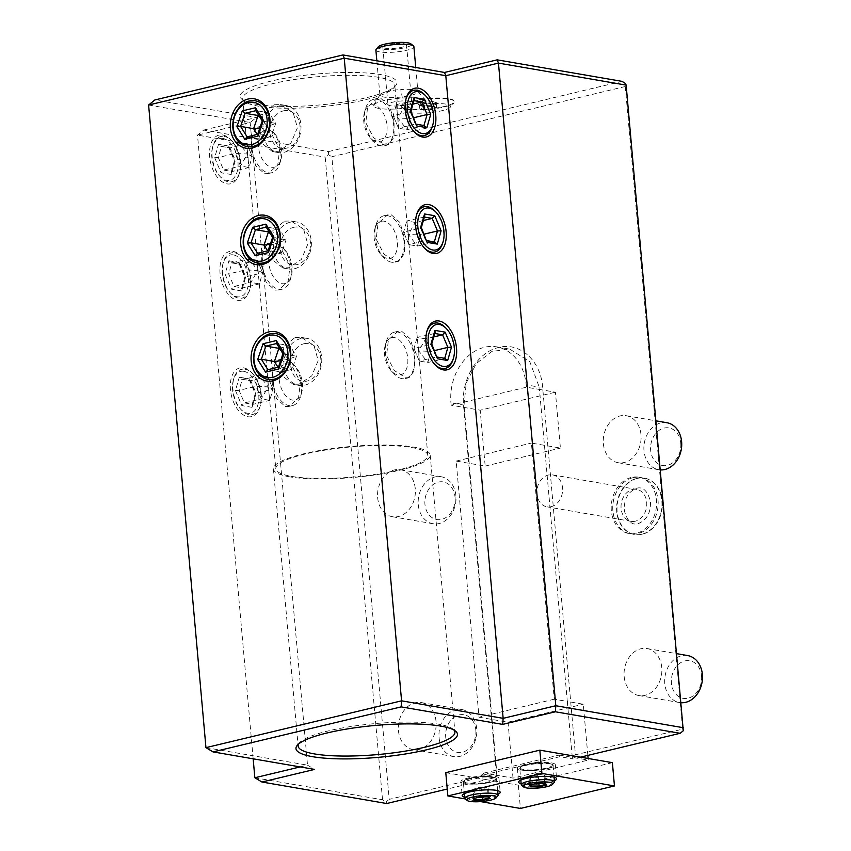 <?xml version="1.0" encoding="UTF-8"?>
<svg xmlns="http://www.w3.org/2000/svg" width="851" height="851" viewBox="0 0 851 851"><rect width="100%" height="100%" fill="white"/><g stroke="black" fill="none" stroke-linecap="round" stroke-linejoin="round"><path stroke-width="0.64" stroke-dasharray="4.25 3.19" d="M637.208 478.422A28.615 22.509 99.8 0 1 644.558 478.166A28.615 22.509 99.8 0 1 662.269 500.962A28.615 22.509 99.8 0 1 642.197 534.3A28.615 22.509 99.8 0 1 634.835 534.566A28.615 22.509 99.8 0 1 617.018 507.164A28.615 22.509 99.8 0 1 637.208 478.422M625.283 86.515L682.64 729.137L575.425 754.805L542.587 386.918C540.757 360.154 519.089 341.283 497.803 347.708C477.039 352.665 460.795 380.131 463.582 405.821L496.42 773.708L389.205 799.366L331.847 156.733L625.283 86.515L625.506 83.483M415.267 488.729A23.849 18.754 -80.2 0 0 400.513 469.731A23.849 18.754 -80.2 0 0 377.653 497.729A23.849 18.754 -80.2 0 0 392.407 516.727A23.849 18.754 -80.2 0 0 415.267 488.729M640.994 434.712A23.849 18.754 -80.2 0 0 626.23 415.714A23.849 18.754 -80.2 0 0 603.37 443.711A23.849 18.754 -80.2 0 0 618.124 462.71A23.849 18.754 -80.2 0 0 640.994 434.712M436.052 721.563A23.849 18.754 -80.2 0 0 421.288 702.564A23.849 18.754 -80.2 0 0 398.428 730.573A23.849 18.754 -80.2 0 0 413.192 749.571A23.849 18.754 -80.2 0 0 436.052 721.563M661.77 667.546A23.849 18.754 -80.2 0 0 647.015 648.547A23.849 18.754 -80.2 0 0 624.155 676.556A23.849 18.754 -80.2 0 0 638.91 695.554A23.849 18.754 -80.2 0 0 661.77 667.546M641.601 534.279A28.615 22.509 99.8 0 1 634.442 534.492A28.615 22.509 99.8 0 1 616.624 507.09A28.615 22.509 99.8 0 1 636.814 478.358A28.615 22.509 99.8 0 1 637.005 478.305A28.615 22.509 99.8 0 1 644.164 478.092A28.615 22.509 99.8 0 1 660.653 494.452A28.615 22.509 99.8 0 1 655.451 524.599A28.615 22.509 99.8 0 1 641.792 534.237A28.615 22.509 99.8 0 1 641.601 534.279M633.155 477.645A28.615 22.509 99.8 0 1 640.314 477.432A28.615 22.509 99.8 0 1 658.131 504.834A28.615 22.509 99.8 0 1 637.942 533.566A28.615 22.509 99.8 0 1 637.75 533.62A28.615 22.509 99.8 0 1 630.591 533.832A28.615 22.509 99.8 0 1 614.103 517.472A28.615 22.509 99.8 0 1 619.305 487.325A28.615 22.509 99.8 0 1 632.963 477.688A28.615 22.509 99.8 0 1 633.155 477.645M638.761 477.166A28.615 22.509 -80.2 0 1 656.578 504.558A28.615 22.509 -80.2 0 1 636.388 533.3A28.615 22.509 99.8 0 1 629.038 533.566A28.615 22.509 99.8 0 1 611.22 506.164A28.615 22.509 99.8 0 1 631.399 477.422A28.615 22.509 -80.2 0 1 638.761 477.166L640.314 477.432M635.314 521.195A16.212 12.754 99.8 0 1 631.144 521.344A16.212 12.754 99.8 0 1 621.049 505.813A16.212 12.754 99.8 0 1 632.484 489.527A16.212 12.754 -80.2 0 1 636.654 489.378A16.212 12.754 -80.2 0 1 646.749 504.909A16.212 12.754 -80.2 0 1 635.314 521.195M551.15 506.685A16.212 12.754 -80.2 0 0 562.596 490.399A16.212 12.754 -80.2 0 0 552.49 474.879A16.212 12.754 -80.2 0 0 548.331 475.028A16.212 12.754 99.8 0 0 536.885 491.314A16.212 12.754 99.8 0 0 546.991 506.834A16.212 12.754 99.8 0 0 551.15 506.685M683.279 730.775L682.64 729.137M580.456 757.156L572.936 758.954L572.298 757.326L575.425 754.805M480.879 775.612L483.996 773.08L497.058 775.335L493.931 777.867L480.879 775.612L559.873 756.709L572.936 758.954M612.38 762.656L518.333 785.165L520.408 808.45M493.931 777.867L486.41 779.665L518.333 785.165M483.996 773.08L559.235 755.082L559.873 756.709M559.235 755.082L588.254 760.081L588.115 758.475M496.42 773.708L497.058 775.335L513.015 778.091L588.254 760.081M587.839 755.39L583.265 704.202L567.309 701.447L544.449 445.328L560.415 448.073L555.426 392.194L539.46 389.45L539.257 387.12L529.779 361.654L509.738 349.123L491.963 351.399L476.326 363.537L466.274 382.865L464.018 405.119L497.058 775.335M572.298 757.326L567.309 701.447L554.246 699.192L531.396 443.073L544.449 445.328L539.46 389.45L526.407 387.194L451.168 405.204L480.187 410.203L555.426 392.194M451.168 405.204L450.956 402.874A47.688 37.518 99.8 0 1 496.676 346.868A47.688 37.518 99.8 0 1 526.195 384.865L526.407 387.194M554.246 699.192L479.007 717.202L456.157 461.082L485.176 466.082L480.187 410.203M485.176 466.082L560.415 448.073M456.157 461.082L531.396 443.073M479.007 717.202L508.026 722.201L583.265 704.202M513.015 778.091L508.026 722.201M445.786 772.665L486.41 779.665L447.243 789.037M386.716 803.525L386.077 801.897L389.205 799.366M254.853 777.761L382.535 799.77L386.077 801.897M382.535 799.77L325.188 157.137L328.305 154.605L331.847 156.733M253.162 758.815L197.506 135.128L203.751 130.065L328.529 151.574L328.305 154.605M328.529 151.574L621.964 81.356M480.698 801.61L465.327 798.961M497.973 794.281A19.073 3.766 -5.1 0 1 492.782 795.94A19.073 3.766 -5.1 0 1 464.72 797.249M554.395 780.771A19.073 3.766 -5.1 0 1 549.214 782.441A19.073 3.766 -5.1 0 1 521.142 783.739M491.538 781.973A19.073 3.766 -5.1 0 1 471.699 784.09A19.073 3.766 -5.1 0 1 460.934 781.665A19.073 3.766 -5.1 0 1 468.327 777.974A19.073 3.766 -5.1 0 1 488.166 775.857A19.073 3.766 -5.1 0 1 498.931 778.282A19.073 3.766 -5.1 0 1 491.538 781.973M492.612 776.942A16.073 3.181 174.9 0 0 470.156 778.293A16.073 3.181 174.9 0 0 467.252 783.005A16.073 3.181 174.9 0 0 489.708 781.665A16.073 3.181 174.9 0 0 492.612 776.942M497.771 795.951A16.69 3.298 -5.1 0 1 485.315 799.621A16.69 3.298 -5.1 0 1 468.263 799.887A16.69 3.298 174.9 0 1 465.199 798.855M473.092 798.632L474.071 798.419M480.4 796.908L473.752 797.983L472.975 789.313L474.092 790.887L481.889 790.856L482.421 796.898M480.581 787.079L481.889 790.856L488.548 789.26L487.432 787.696L488.208 796.355L488.868 796.855L480.421 796.387L479.645 787.718L472.975 789.313L480.549 787.026L474.092 790.887L474.752 798.259M490.091 798.568L488.208 796.355M480.677 787.026L487.432 787.696L479.645 787.718L480.549 787.026M480.687 787.047L488.548 789.26L489.229 797.94M547.97 768.474A19.073 3.766 -5.1 0 1 528.131 770.58A19.073 3.766 -5.1 0 1 517.365 768.166A19.073 3.766 -5.1 0 1 524.759 764.464A19.073 3.766 -5.1 0 1 544.597 762.358A19.073 3.766 -5.1 0 1 555.363 764.772A19.073 3.766 -5.1 0 1 547.97 768.474M549.044 763.432A16.073 3.181 174.9 0 0 526.578 764.783A16.073 3.181 174.9 0 0 523.684 769.506A16.073 3.181 174.9 0 0 546.14 768.155A16.073 3.181 174.9 0 0 549.044 763.432M554.203 782.441A16.69 3.298 -5.1 0 1 541.747 786.122A16.69 3.298 -5.1 0 1 524.695 786.388A16.69 3.298 174.9 0 1 521.631 785.345M529.524 785.133L530.492 784.92M536.821 783.399L530.173 784.473L529.407 775.814L530.524 777.378L538.311 777.346L538.853 783.399M537.013 773.57L538.311 777.346L544.98 775.75L543.863 774.187L544.629 782.846L545.3 783.356L536.843 782.877L536.077 774.219L529.407 775.814L536.97 773.527L530.524 777.378L531.184 784.75M546.523 785.069L544.629 782.846M537.098 773.527L543.863 774.187L536.077 774.219L536.97 773.527M537.119 773.548L544.98 775.75L545.661 784.441M205.953 747.646L307.519 765.155L250.173 122.523L197.506 135.128L325.188 157.137M203.751 130.065L256.417 117.459L154.85 99.961M256.47 104.311A78.696 15.552 174.9 0 0 336.868 103.056A78.696 15.552 174.9 0 0 395.598 85.728A78.696 15.552 174.9 0 0 380.62 74.601A78.696 15.552 174.9 0 0 285.245 78.186A78.696 15.552 174.9 0 0 242.056 99.429A78.696 15.552 174.9 0 0 256.47 104.311M450.2 107.3A22.434 4.436 174.9 0 1 428.627 112.779A22.434 4.436 174.9 0 1 406.427 111.204A22.434 4.436 174.9 0 1 409.735 107.449A26.381 5.212 -5.1 0 1 397.289 108.885A26.381 5.212 -5.1 0 1 373.578 105.354A26.381 5.212 -5.1 0 1 402.31 98.035A26.381 5.212 -5.1 0 1 425.947 100.684A26.381 5.212 -5.1 0 1 420.809 104.801A22.434 4.436 174.9 0 1 442.786 103.737A22.434 4.436 174.9 0 1 450.2 107.3L454.019 102.918A26.711 5.276 -5.1 0 1 428.33 109.449A26.711 5.276 -5.1 0 1 401.906 107.577A26.711 5.276 -5.1 0 1 401.268 106.566A26.711 5.276 -5.1 0 1 404.906 103.482L405.087 102.918A23.839 4.712 -5.1 0 0 420.234 99.301L420.809 104.801M300.148 766.921L307.519 765.155L314.604 769.41M148.606 105.013L250.173 122.523L256.417 117.459M222.707 134.979A25.041 14.648 -103.5 0 1 231.132 140.107A25.041 14.648 -103.5 0 1 239.205 173.838A25.041 14.648 -103.5 0 1 227.079 183.88A25.041 14.648 -103.5 0 1 209.654 156.807A25.041 14.648 -103.5 0 1 222.707 134.979M233.1 251.396A25.041 14.648 -103.5 0 1 241.514 256.523A25.041 14.648 -103.5 0 1 249.588 290.255A25.041 14.648 -103.5 0 1 237.461 300.297A25.041 14.648 -103.5 0 1 220.047 273.224A25.041 14.648 -103.5 0 1 233.1 251.396M243.492 367.823A25.041 14.648 -103.5 0 1 251.907 372.94A25.041 14.648 -103.5 0 1 259.981 406.672A25.041 14.648 -103.5 0 1 247.854 416.713A25.041 14.648 -103.5 0 1 230.44 389.641A25.041 14.648 -103.5 0 1 243.492 367.823M432.585 125.629A23.254 13.605 76.5 0 0 424.894 95.004M406.012 98.907A23.254 13.605 76.5 0 0 405.81 99.567A23.254 13.605 76.5 0 0 413.309 130.894A23.254 13.605 76.5 0 0 413.788 131.394M416.671 124.693L423.947 125.512M424.585 125.618L407.012 129.682L397.938 118.012L410.214 118.587L407.012 129.682L398.502 128.214L393.194 115.651L410.086 111.609L415.405 124.161L398.502 128.214L397.938 118.012L393.194 115.651L396.396 104.556L397.938 118.012L404.906 106.024L412.99 104.088M410.299 110.853L413.288 100.514L414.331 99.45M413.99 100.631L396.396 104.556L404.906 106.024L410.214 118.587L413.735 117.736M398.502 128.214L393.194 115.651M442.967 242.046A23.254 13.605 76.5 0 0 435.286 211.42M416.405 215.324A23.254 13.605 76.5 0 0 416.203 215.994A23.254 13.605 76.5 0 0 423.702 247.311A23.254 13.605 76.5 0 0 424.181 247.811M427.064 241.11L434.34 241.929M434.967 242.035L417.405 246.099L408.331 234.429L420.607 235.004L417.405 246.099L408.895 244.631L403.587 232.068L420.479 228.025L425.798 240.588L408.895 244.631L408.331 234.429L403.587 232.068L406.778 220.973L408.331 234.429L415.299 222.441L423.383 220.505M420.692 227.27L423.681 216.931L424.723 215.877M424.383 217.048L406.778 220.973L415.299 222.441L420.607 235.004L424.128 234.163M408.895 244.631L403.587 232.068M453.36 358.462A23.254 13.605 76.5 0 0 445.679 327.848M426.798 331.752A23.254 13.605 76.5 0 0 426.596 332.411A23.254 13.605 76.5 0 0 434.095 363.739A23.254 13.605 76.5 0 0 434.574 364.239M437.457 357.526L444.733 358.345M445.36 358.452L427.798 362.515L418.724 350.857L431 351.42L427.798 362.515L419.288 361.047L413.969 348.485L430.872 344.442L436.18 357.005L419.288 361.047L418.724 350.857L413.969 348.485L417.171 337.39L418.724 350.857L425.681 338.858L433.776 336.922M431.085 343.687L434.074 333.347L435.106 332.294M434.776 333.464L417.171 337.39L425.681 338.858L431 351.42L434.521 350.58M419.288 361.047L413.969 348.485M262.204 120.916L256.087 110.619L269.129 112.875L267.565 126.522L259.821 127.937M257.576 134.564L262.661 121.129L275.703 123.374L267.565 126.522L259.927 117.268M246.779 136.937L258.204 134.277L271.235 136.522L267.565 126.522L260.204 139.17L247.13 136.851M258.736 115.353L269.129 112.875L275.703 123.374L271.235 136.522L260.204 139.17L257.247 134.437M272.597 237.333L266.48 227.036L279.511 229.291L277.958 242.939L270.214 244.354M267.969 250.981L273.054 237.546L286.085 239.801L277.958 242.939L270.32 233.685M257.172 253.353L268.597 250.694L281.628 252.949L277.958 242.939L270.597 255.587L257.513 253.268M269.118 231.78L279.511 229.291L286.085 239.801L281.628 252.949L270.597 255.587L267.629 250.854M282.989 353.75L276.873 343.464L289.904 345.708L288.351 359.356L280.607 360.771M278.351 367.398L283.447 353.963L296.478 356.218L288.351 359.356L280.702 350.101M267.565 369.77L278.979 367.121L292.021 369.366L288.351 359.356L280.979 372.004L267.905 369.696M279.511 348.197L289.904 345.708L296.478 356.218L292.021 369.366L280.979 372.004L278.022 367.27M224.281 136.394A23.254 13.605 -103.5 0 1 232.089 141.149A23.254 13.605 -103.5 0 1 239.588 172.476A23.254 13.605 -103.5 0 1 228.323 181.795A23.254 13.605 -103.5 0 1 220.515 177.04A23.254 13.605 -103.5 0 1 213.016 145.712A23.254 13.605 -103.5 0 1 224.281 136.394M223.026 138.479A21.466 12.552 -103.5 0 1 237.95 161.679A21.466 12.552 -103.5 0 1 226.76 180.38A21.466 12.552 76.5 0 1 219.547 175.997A21.466 12.552 76.5 0 1 212.622 147.074A21.466 12.552 76.5 0 1 223.026 138.479M231.27 174.508L221.047 172.742L214.675 157.669L218.516 144.351L221.494 146.415L230.004 147.883L235.312 160.435L232.11 171.53L223.6 170.062L218.292 157.509L221.494 146.415L220.824 146.425L230.004 147.883L246.896 143.83L252.215 156.393L246.896 143.83L247.46 154.031L252.215 156.393L235.312 160.435L231.27 174.508L231.078 172.593L232.11 171.53L249.013 167.487L247.46 154.031L238.386 142.362L221.494 146.415M218.516 144.351L228.728 146.117L229.43 147.904M214.675 157.669L218.292 157.509L235.195 153.457L247.46 154.031L240.503 166.019L223.6 170.062L221.047 172.742M246.896 143.83L238.386 142.362L235.195 153.457L240.503 166.019L249.013 167.487L252.215 156.393M234.663 252.811A23.254 13.605 -103.5 0 1 242.482 257.566A23.254 13.605 -103.5 0 1 249.981 288.893A23.254 13.605 -103.5 0 1 238.716 298.212A23.254 13.605 -103.5 0 1 230.898 293.457A23.254 13.605 -103.5 0 1 223.409 262.129A23.254 13.605 -103.5 0 1 234.663 252.811M233.408 254.896A21.466 12.552 -103.5 0 1 248.343 278.096A21.466 12.552 -103.5 0 1 237.152 296.808A21.466 12.552 76.5 0 1 229.94 292.414A21.466 12.552 76.5 0 1 223.015 263.502A21.466 12.552 76.5 0 1 233.408 254.896M241.652 290.925L231.44 289.159L225.068 274.086L228.908 260.778L231.887 262.831L240.397 264.299L245.705 276.862L242.503 287.957L233.993 286.489L228.685 273.926L231.887 262.831L231.217 262.842L240.397 264.299L257.289 260.257L262.597 272.809L257.289 260.257L257.853 270.448L262.597 272.809L245.705 276.862L241.652 290.925L241.461 289.01L242.503 287.957L259.406 283.904L257.853 270.448L248.779 258.789L231.887 262.831M228.908 260.778L239.12 262.534L239.812 264.331M225.068 274.086L228.685 273.926L245.577 269.884L257.853 270.448L250.896 282.436L233.993 286.489L231.44 289.159M257.289 260.257L248.779 258.789L245.577 269.884L250.896 282.436L259.406 283.904L262.597 272.809M245.056 369.228A23.254 13.605 -103.5 0 1 252.875 373.983A23.254 13.605 -103.5 0 1 260.374 405.31A23.254 13.605 -103.5 0 1 249.109 414.628A23.254 13.605 -103.5 0 1 241.29 409.874A23.254 13.605 -103.5 0 1 233.791 378.546A23.254 13.605 -103.5 0 1 245.056 369.228M243.801 371.313A21.466 12.552 -103.5 0 1 258.725 394.513A21.466 12.552 -103.5 0 1 247.545 413.224A21.466 12.552 76.5 0 1 240.322 408.831A21.466 12.552 76.5 0 1 233.408 379.918A21.466 12.552 76.5 0 1 243.801 371.313M252.045 407.342L241.833 405.576L235.461 390.503L239.301 377.195L242.269 379.248L250.779 380.716L256.098 393.279L252.896 404.374L244.386 402.906L239.067 390.343L242.269 379.248L241.61 379.259L250.779 380.716L267.682 376.674L272.937 389.077L267.682 376.674L268.246 386.865L272.99 389.237L256.098 393.279L252.045 407.342L251.853 405.427L252.896 404.374L269.788 400.332L268.246 386.865L259.172 375.206L242.269 379.248M239.301 377.195L249.513 378.95L250.205 380.748M235.461 390.503L239.067 390.343L255.97 386.301L268.246 386.865L261.278 398.864L244.386 402.906L241.833 405.576M267.682 376.674L259.172 375.206L255.97 386.301L261.278 398.864L269.788 400.332L272.99 389.237M378.95 77.377A76.313 15.073 174.9 0 0 293.595 79.654A76.313 15.073 174.9 0 0 242.748 98.567A76.313 15.073 174.9 0 0 244.577 101.45A76.313 15.073 174.9 0 0 258.566 106.184A76.313 15.073 174.9 0 0 336.517 104.971A76.313 15.073 174.9 0 0 393.47 88.164A76.313 15.073 174.9 0 0 394.758 84.994A76.313 15.073 174.9 0 0 378.95 77.377M291.606 476.4A76.313 15.073 174.9 0 0 376.95 474.124A76.313 15.073 174.9 0 0 427.798 455.211A76.313 15.073 174.9 0 0 411.99 447.594A76.313 15.073 174.9 0 0 326.635 449.871A76.313 15.073 174.9 0 0 275.788 468.773A76.313 15.073 174.9 0 0 291.606 476.4M401.598 331.167L410.405 338.943L414.852 354.803L414.809 370.047L409.054 377.684L405.757 377.738L394.353 370.589L386.556 355.527L388.428 339.847L397.949 331.305L401.598 331.167M391.205 214.75L400.013 222.526L404.459 238.386L404.416 253.63L398.662 261.268L395.364 261.321L383.961 254.172L376.163 239.11L378.046 223.419L387.556 214.888L391.205 214.75M380.812 98.333L389.62 106.098L394.077 121.97L394.024 137.213L388.269 144.851L384.971 144.904L373.568 137.756L365.781 122.693L367.653 107.003L377.174 98.471L380.812 98.333M264.587 173.71L268.235 173.572L277.756 165.041L279.628 149.361L271.831 134.288L260.438 127.139L257.14 127.193L251.375 134.83L251.332 150.074L255.779 165.945L264.587 173.71M274.979 290.127L278.628 290L288.138 281.458L290.021 265.778L282.224 250.715L270.82 243.567L267.522 243.609L261.768 251.247L261.725 266.491L266.172 282.362L274.979 290.127M285.372 406.544L289.021 406.416L298.531 397.874L300.403 382.195L292.616 367.132L281.213 359.984L277.915 360.026L272.16 367.675L272.118 382.918L276.564 398.779L285.372 406.544M284.979 359.079A23.849 13.946 -103.5 0 1 292.989 363.962A23.849 13.946 -103.5 0 1 300.68 396.087A23.849 13.946 -103.5 0 1 292.606 405.555A23.849 13.946 -103.5 0 1 289.127 405.65A23.849 13.946 76.5 0 1 272.905 382.737A23.849 13.946 76.5 0 1 281.5 359.175A23.849 13.946 76.5 0 1 284.979 359.079M274.192 104.737L280.553 104.556L293.138 112.609L297.435 127.714L290.946 143.064L278.351 151.297L272.458 151.563L262.842 144.021L259.64 129.097L263.502 113.3L274.192 104.737M284.585 221.154L290.946 220.973L303.52 229.025L307.828 244.131L301.339 259.481L288.744 267.725L282.84 267.98L273.224 260.438L270.022 245.524L273.894 229.717L284.585 221.154M294.978 337.57L301.339 337.4L313.913 345.453L318.21 360.558L311.732 375.908L299.126 384.141L293.233 384.397L283.617 376.855L280.415 361.941L284.277 346.134L294.978 337.57M289.723 476.847A78.696 15.552 -5.1 0 1 273.416 468.986A78.696 15.552 -5.1 0 1 325.848 449.488A78.696 15.552 -5.1 0 1 413.863 447.137A78.696 15.552 -5.1 0 1 430.18 454.998A78.696 15.552 -5.1 0 1 377.738 474.496A78.696 15.552 -5.1 0 1 289.723 476.847M298.627 744.008A78.696 15.552 -5.1 0 1 299.467 742.806A78.696 15.552 -5.1 0 1 358.207 725.467A78.696 15.552 -5.1 0 1 438.595 724.212A78.696 15.552 -5.1 0 1 453.019 729.094A78.696 15.552 -5.1 0 1 454.062 730.126M401.991 378.642A23.849 13.946 -103.5 0 1 393.97 373.759A23.849 13.946 -103.5 0 1 386.28 341.634A23.849 13.946 -103.5 0 1 394.364 332.167A23.849 13.946 -103.5 0 1 397.832 332.071A23.849 13.946 76.5 0 1 414.054 354.984A23.849 13.946 76.5 0 1 405.459 378.546A23.849 13.946 76.5 0 1 401.991 378.642M385.248 345.272A19.073 11.159 -103.5 0 0 391.396 370.983A19.073 11.159 -103.5 0 0 397.811 374.887A19.073 11.159 76.5 0 0 407.757 358.26A19.073 11.159 76.5 0 0 394.492 337.624A19.073 11.159 -103.5 0 0 385.248 345.272L386.28 341.634M391.598 262.225A23.849 13.946 -103.5 0 1 383.578 257.342A23.849 13.946 -103.5 0 1 375.897 225.217A23.849 13.946 -103.5 0 1 383.971 215.75A23.849 13.946 -103.5 0 1 387.439 215.654A23.849 13.946 76.5 0 1 403.672 238.557A23.849 13.946 76.5 0 1 395.077 262.129A23.849 13.946 76.5 0 1 391.598 262.225M374.855 228.855A19.073 11.159 -103.5 0 0 381.003 254.566A19.073 11.159 -103.5 0 0 387.418 258.459A19.073 11.159 76.5 0 0 397.364 241.833A19.073 11.159 76.5 0 0 384.099 221.207A19.073 11.159 -103.5 0 0 374.855 228.855L375.897 225.217M381.205 145.798A23.849 13.946 -103.5 0 1 373.195 140.926A23.849 13.946 -103.5 0 1 365.505 108.79A23.849 13.946 -103.5 0 1 373.578 99.322A23.849 13.946 -103.5 0 1 377.057 99.237A23.849 13.946 76.5 0 1 393.279 122.14A23.849 13.946 76.5 0 1 384.684 145.712A23.849 13.946 76.5 0 1 381.205 145.798M364.462 112.438A19.073 11.159 -103.5 0 0 370.621 138.139A19.073 11.159 -103.5 0 0 377.036 142.043A19.073 11.159 76.5 0 0 386.982 125.416A19.073 11.159 76.5 0 0 373.706 104.79A19.073 11.159 -103.5 0 0 364.462 112.438L365.505 108.79M279.905 163.254A23.849 13.946 -103.5 0 0 272.214 131.118A23.849 13.946 -103.5 0 0 264.193 126.246A23.849 13.946 76.5 0 0 260.725 126.331A23.849 13.946 76.5 0 0 252.13 149.904A23.849 13.946 76.5 0 0 268.352 172.806A23.849 13.946 -103.5 0 0 271.82 172.721A23.849 13.946 -103.5 0 0 279.905 163.254L280.936 159.605A19.073 11.159 -103.5 0 1 271.692 167.253A19.073 11.159 76.5 0 1 258.427 146.627A19.073 11.159 76.5 0 1 268.373 130.001A19.073 11.159 -103.5 0 1 274.788 133.905A19.073 11.159 -103.5 0 1 280.936 159.605M290.287 279.671A23.849 13.946 -103.5 0 0 282.606 247.535A23.849 13.946 -103.5 0 0 274.586 242.663A23.849 13.946 76.5 0 0 271.118 242.758A23.849 13.946 76.5 0 0 262.523 266.32A23.849 13.946 76.5 0 0 278.745 289.234A23.849 13.946 -103.5 0 0 282.213 289.138A23.849 13.946 -103.5 0 0 290.287 279.671L291.329 276.022A19.073 11.159 -103.5 0 1 282.085 283.67A19.073 11.159 76.5 0 1 268.82 263.044A19.073 11.159 76.5 0 1 278.766 246.418A19.073 11.159 -103.5 0 1 285.181 250.322A19.073 11.159 -103.5 0 1 291.329 276.022M280 105.737A23.849 18.754 -80.2 0 0 263.182 129.682A23.849 18.754 -80.2 0 0 278.022 152.52A23.849 18.754 -80.2 0 0 284.149 152.308A23.849 18.754 99.8 0 0 300.977 128.352A23.849 18.754 99.8 0 0 286.127 105.524A23.849 18.754 99.8 0 0 280 105.737M283.319 110.896A19.073 15.01 99.8 0 1 300.031 125.916A19.073 15.01 99.8 0 1 286.638 148.148A19.073 15.01 -80.2 0 1 269.927 133.118A19.073 15.01 -80.2 0 1 283.319 110.896M290.393 222.154A23.849 18.754 -80.2 0 0 273.565 246.109A23.849 18.754 -80.2 0 0 288.415 268.937A23.849 18.754 -80.2 0 0 294.542 268.725A23.849 18.754 99.8 0 0 311.36 244.769A23.849 18.754 99.8 0 0 296.52 221.941A23.849 18.754 99.8 0 0 290.393 222.154M293.701 227.313A19.073 15.01 99.8 0 1 310.413 242.333A19.073 15.01 99.8 0 1 297.031 264.565A19.073 15.01 -80.2 0 1 280.319 249.534A19.073 15.01 -80.2 0 1 293.701 227.313M300.775 338.57A23.849 18.754 -80.2 0 0 283.957 362.526A23.849 18.754 -80.2 0 0 298.807 385.354A23.849 18.754 -80.2 0 0 304.935 385.141A23.849 18.754 99.8 0 0 321.752 361.186A23.849 18.754 99.8 0 0 306.903 338.358A23.849 18.754 99.8 0 0 300.775 338.57M304.094 343.73A19.073 15.01 99.8 0 1 320.806 358.76A19.073 15.01 99.8 0 1 307.424 380.982A19.073 15.01 -80.2 0 1 290.712 365.962A19.073 15.01 -80.2 0 1 304.094 343.73M289.149 362.834A19.073 11.159 76.5 0 0 279.202 379.461A19.073 11.159 76.5 0 0 292.478 400.087A19.073 11.159 -103.5 0 0 301.722 392.439A19.073 11.159 -103.5 0 0 295.563 366.738A19.073 11.159 -103.5 0 0 289.149 362.834M420.692 99.705A26.711 5.276 -5.1 0 1 454.466 101.812A26.711 5.276 -5.1 0 1 454.019 102.918M409.735 107.449L404.906 103.482M376.833 60.783L379.908 95.152A19.073 3.766 -5.1 0 0 397.087 97.376A19.073 3.766 174.9 0 0 417.905 91.759A19.073 3.766 174.9 0 0 417.341 90.961A19.073 3.766 174.9 0 0 400.725 89.536A28.615 3.181 86.2 0 1 402.31 98.035M420.234 99.301A26.711 5.276 -5.1 0 1 454.423 101.343A26.711 5.276 -5.1 0 1 428.298 108.981A26.711 5.276 -5.1 0 1 401.225 106.098A26.711 5.276 -5.1 0 1 405.087 102.918M422.447 105.779L418.192 104.418L423.575 102.365L433.202 101.663L432.606 102.971L436.318 104.162L431.627 105.949L423.224 106.556L419.511 105.375L424.202 103.577L432.606 102.971L432.936 106.566L436.648 107.758L431.946 109.545L432.074 105.088L431.627 105.949L432.074 105.088L422.447 105.779L423.224 106.556L422.447 105.779L423.224 106.556L423.543 110.162L419.83 108.971L424.521 107.173L432.936 106.566M433.202 101.663L437.457 103.024L431.904 105.088M432.074 105.088L437.457 103.024L436.318 104.162L436.648 107.758M423.575 102.365L424.521 107.173M419.83 108.971L419.511 105.375L418.192 104.418L422.745 105.769M431.946 109.545L423.543 110.162M379.908 95.152A19.073 3.766 -5.1 0 1 380.323 94.27A19.073 3.766 -5.1 0 1 400.725 89.536M375.876 50.007A19.073 3.766 174.9 0 0 393.056 52.23A19.073 3.766 174.9 0 0 413.884 46.614M378.323 46.773A16.69 3.298 174.9 0 0 393.077 49.411A16.69 3.298 174.9 0 0 410.895 43.869M395.811 43.529A11.925 2.351 -5.1 0 1 406.544 44.922A11.925 2.351 -5.1 0 1 393.534 48.433A11.925 2.351 -5.1 0 1 382.79 47.039A11.925 2.351 -5.1 0 1 395.811 43.529M398.662 105.907A11.925 2.351 -5.1 0 1 387.928 104.524A11.925 2.351 -5.1 0 1 400.938 101.014A11.925 2.351 -5.1 0 1 411.671 102.397A11.925 2.351 -5.1 0 1 398.662 105.907M455.902 495.729A23.849 18.754 -80.2 0 0 441.137 476.73A23.849 18.754 -80.2 0 0 418.277 504.739A23.849 18.754 99.8 0 0 433.042 523.737A23.849 18.754 99.8 0 0 455.902 495.729M455.04 497.133A19.073 15.01 99.8 0 1 441.648 519.365A19.073 15.01 99.8 0 1 424.947 504.335A19.073 15.01 -80.2 0 1 438.329 482.102A19.073 15.01 -80.2 0 1 455.04 497.133M666.854 422.713A23.849 18.754 -80.2 0 0 643.994 450.722A23.849 18.754 99.8 0 0 658.759 469.72A23.849 18.754 99.8 0 0 660.482 469.912M680.757 443.116A19.073 15.01 99.8 0 1 667.375 465.348A19.073 15.01 99.8 0 1 650.664 450.317A19.073 15.01 -80.2 0 1 664.046 428.085A19.073 15.01 -80.2 0 1 680.757 443.116M476.677 728.573A23.849 18.754 -80.2 0 0 461.923 709.574A23.849 18.754 -80.2 0 0 439.063 737.572A23.849 18.754 99.8 0 0 453.817 756.571A23.849 18.754 99.8 0 0 476.677 728.573M475.815 729.967A19.073 15.01 99.8 0 1 462.433 752.199A19.073 15.01 99.8 0 1 445.722 737.168A19.073 15.01 -80.2 0 1 459.104 714.946A19.073 15.01 -80.2 0 1 475.815 729.967M687.64 655.557A23.849 18.754 -80.2 0 0 664.78 683.555A23.849 18.754 99.8 0 0 679.534 702.554A23.849 18.754 99.8 0 0 681.268 702.745M701.532 675.949A19.073 15.01 99.8 0 1 688.151 698.182A19.073 15.01 99.8 0 1 671.439 683.151A19.073 15.01 -80.2 0 1 684.821 660.929A19.073 15.01 -80.2 0 1 701.532 675.949M542.587 386.918L539.257 387.12L526.195 384.865M463.582 405.821L464.018 405.119L450.956 402.874M497.644 790.643L496.612 779.09A16.69 3.298 -5.1 0 0 493.154 777.431A16.69 3.298 174.9 0 0 474.486 777.931A16.69 3.298 174.9 0 0 463.359 782.058A16.69 3.298 174.9 0 0 466.816 783.728A16.69 3.298 -5.1 0 0 485.495 783.228A16.69 3.298 -5.1 0 0 496.612 779.09C497.378 778.537 496.101 777.814 492.772 776.931C487.144 776.155 480.453 776.42 472.688 777.74C463.476 779.739 463.242 781.101 463.359 782.058L464.391 793.611M554.075 777.133L553.044 765.592A16.69 3.298 -5.1 0 0 549.586 763.921A16.69 3.298 174.9 0 0 530.907 764.421A16.69 3.298 174.9 0 0 519.791 768.559A16.69 3.298 174.9 0 0 523.248 770.229A16.69 3.298 -5.1 0 0 541.917 769.73A16.69 3.298 -5.1 0 0 553.044 765.592C553.81 765.028 552.533 764.304 549.203 763.432C543.576 762.645 536.875 762.922 529.109 764.23C519.897 766.23 519.663 767.591 519.791 768.559L520.823 780.101M228.728 146.117L235.11 161.19M239.12 262.534L245.492 277.607M249.513 378.95L255.885 394.024M397.087 97.376A28.615 3.181 -93.8 0 0 397.289 108.885M636.739 488.219C642.962 486.527 647.526 490.889 650.419 501.282C650.941 512.696 646.813 520.163 638.016 523.705C631.793 525.397 627.23 521.035 624.336 510.643C623.815 499.239 627.942 491.761 636.739 488.219M660.653 494.452C663.503 505.292 661.78 515.344 655.451 524.599M614.103 517.472C611.252 506.632 612.975 496.58 619.305 487.325M630.591 533.832L629.038 533.566M552.49 474.879L636.654 489.378M631.144 521.344L546.991 506.834M496.676 346.868L509.738 349.123M460.934 781.665L462.178 795.642M498.931 778.282L500.186 792.249M517.365 768.166L518.61 782.133M555.363 764.772L556.607 778.739M414.277 131.937L413.309 130.894M406.204 98.205L405.81 99.567M424.67 248.364L423.702 247.311M416.596 214.622L416.203 215.994M435.052 364.781L434.095 363.739M426.979 331.039L426.596 332.411M231.132 140.107L232.089 141.149M239.205 173.838L239.588 172.476M220.515 177.04L219.547 175.997M213.016 145.712L212.622 147.074M234.461 160.85L231.078 172.593M228.728 147.361L234.461 160.924M241.514 256.523L242.482 257.566M249.588 290.255L249.981 288.893M230.898 293.457L229.94 292.414M223.409 262.129L223.015 263.502M244.854 277.266L241.461 289.01M239.12 263.778L244.854 277.341M251.907 372.94L252.875 373.983M259.981 406.672L260.374 405.31M241.29 409.874L240.322 408.831M233.791 378.546L233.408 379.918M255.236 393.683L251.853 405.427M249.513 380.195L255.247 393.758M244.577 101.45L242.056 99.429M393.47 88.164L395.598 85.728M427.798 455.211L394.758 84.994M289.021 406.416L292.606 405.555M277.915 360.026L281.5 359.175M242.748 98.567L275.788 468.773M273.416 468.986L298.137 746.072M299.467 742.806L297.35 745.242M453.019 729.094L455.54 731.126M430.18 454.998L454.902 732.073M397.949 331.305L394.364 332.167M409.054 377.684L405.459 378.546M391.396 370.983L393.97 373.759M387.556 214.888L383.971 215.75M398.662 261.268L395.077 262.129M381.003 254.566L383.578 257.342M377.174 98.471L373.578 99.322M388.269 144.851L384.684 145.712M370.621 138.139L373.195 140.926M257.14 127.193L260.725 126.331M268.235 173.572L271.82 172.721M272.214 131.118L274.788 133.905M267.522 243.609L271.118 242.758M278.628 290L282.213 289.138M282.606 247.535L285.181 250.322M272.458 151.563L278.022 152.52M280.553 104.556L286.127 105.524M282.84 267.98L288.415 268.937M290.946 220.973L296.52 221.941M293.233 384.397L298.807 385.354M301.339 337.4L306.903 338.358M292.989 363.962L295.563 366.738M300.68 396.087L301.722 392.439M406.427 111.204L401.906 107.577M425.947 100.684L417.341 90.961M431.968 105.067L422.585 105.747M373.578 105.354L380.323 94.27M415.745 67.484L417.905 91.759M382.79 47.039L387.928 104.524M406.544 44.922L411.671 102.397M400.513 469.731L441.137 476.73M392.407 516.727L433.042 523.737M626.23 415.714L656.11 420.862M618.124 462.71L658.759 469.72M421.288 702.564L461.923 709.574M413.192 749.571L453.817 756.571M647.015 648.547L676.885 653.696M638.91 695.554L679.534 702.554"/><path stroke-width="1.28" d="M626.145 85.111L625.506 83.483L621.964 81.356L497.186 59.847L498.463 63.102L626.145 85.111L683.279 730.775L680.151 733.296L580.456 757.156L612.38 762.656L614.454 785.941L541.906 773.442L539.832 750.157L445.786 772.665L447.86 795.94L465.327 798.961M588.115 758.475L587.839 755.39M447.243 789.037L386.716 803.525L261.938 782.016L314.604 769.41L213.037 751.901L401.14 706.883L502.696 724.392L555.373 711.787L680.151 733.296M683.491 727.743L555.809 705.734L498.463 63.102L445.796 75.707L444.52 72.452L497.186 59.847M444.52 72.452L342.953 54.943L344.23 58.198L445.796 75.707L503.143 718.34L555.809 705.734L555.373 711.787M580.456 757.156L539.832 750.157M440.68 726.094A81.079 16.02 -5.1 0 1 455.54 731.126A81.079 16.02 -5.1 0 1 411.044 753.018A81.079 16.02 -5.1 0 1 312.774 756.709A81.079 16.02 -5.1 0 1 297.35 745.242A81.079 16.02 -5.1 0 1 357.856 727.382A81.079 16.02 -5.1 0 1 440.68 726.094M614.454 785.941L520.408 808.45L480.698 801.61M541.906 773.442L447.86 795.94M464.72 797.249A19.073 3.766 -5.1 0 1 462.178 795.642A19.073 3.766 -5.1 0 1 469.571 791.941A19.073 3.766 -5.1 0 1 489.41 789.824A19.073 3.766 -5.1 0 1 500.186 792.249A19.073 3.766 -5.1 0 1 497.973 794.281M521.142 783.739A19.073 3.766 -5.1 0 1 518.61 782.133A19.073 3.766 -5.1 0 1 526.003 778.442A19.073 3.766 -5.1 0 1 545.842 776.325A19.073 3.766 -5.1 0 1 556.607 778.739A19.073 3.766 -5.1 0 1 554.395 780.771M467.22 800.472L465.199 798.855A16.69 3.298 174.9 0 1 464.806 798.227A16.69 3.298 174.9 0 1 475.922 794.089A16.69 3.298 174.9 0 1 494.591 793.589A16.69 3.298 -5.1 0 1 498.058 795.26A16.69 3.298 -5.1 0 1 497.771 795.951L496.069 797.898A14.786 2.925 -5.1 0 1 485.038 801.153A14.786 2.925 -5.1 0 1 469.933 801.397A14.786 2.925 174.9 0 1 467.22 800.472A14.786 2.925 174.9 0 1 475.337 796.483A14.786 2.925 174.9 0 1 493.261 795.813A14.786 2.925 -5.1 0 1 496.069 797.898M474.315 800.344L482.815 800.312L490.091 798.568L488.868 796.855L480.368 796.898L473.092 798.632L473.752 797.983L473.092 798.632L474.315 800.344L474.869 799.546L482.655 799.514L489.229 797.94M488.74 796.876L480.421 796.387M488.868 796.855L488.208 796.355L488.868 796.855M490.091 798.568L489.325 797.919M482.815 800.312L482.421 796.898M474.752 798.259L474.869 799.546L474.071 798.419M523.652 786.973L521.631 785.345A16.69 3.298 174.9 0 1 521.227 784.718A16.69 3.298 174.9 0 1 532.354 780.58A16.69 3.298 174.9 0 1 551.023 780.08A16.69 3.298 -5.1 0 1 554.48 781.75A16.69 3.298 -5.1 0 1 554.203 782.441L552.501 784.399A14.786 2.925 -5.1 0 1 541.47 787.654A14.786 2.925 -5.1 0 1 526.365 787.888A14.786 2.925 174.9 0 1 523.652 786.973A14.786 2.925 174.9 0 1 531.769 782.973A14.786 2.925 174.9 0 1 549.682 782.303A14.786 2.925 -5.1 0 1 552.501 784.399M530.747 786.835L539.247 786.803L546.523 785.069L545.3 783.356L536.8 783.388L529.524 785.133L530.173 784.473L529.524 785.133L530.747 786.835L531.301 786.037L539.087 786.016L545.661 784.441M545.172 783.367L536.843 782.877M545.3 783.356L544.629 782.846L545.3 783.356M546.523 785.069L545.757 784.42M539.247 786.803L538.853 783.399M531.184 784.75L531.301 786.037L530.492 784.92M253.162 758.815L254.853 777.761L261.938 782.016M342.953 54.943L154.85 99.961L148.606 105.013L205.953 747.646L401.576 700.83L401.14 706.883M502.696 724.392L503.143 718.34L401.576 700.83L344.23 58.198L148.606 105.013M213.037 751.901L205.953 747.646M300.148 766.921L254.853 777.761M252.332 147.968A25.041 19.701 -80.2 0 0 269.905 118.789A25.041 19.701 -80.2 0 0 247.971 99.067A25.041 19.701 -80.2 0 0 230.408 128.246A25.041 19.701 -80.2 0 0 252.332 147.968M262.725 264.384A25.041 19.701 -80.2 0 0 280.298 235.206A25.041 19.701 -80.2 0 0 258.364 215.484A25.041 19.701 -80.2 0 0 240.79 244.662A25.041 19.701 -80.2 0 0 262.725 264.384M273.118 380.801A25.041 19.701 -80.2 0 0 290.691 351.623A25.041 19.701 -80.2 0 0 268.756 331.911A25.041 19.701 -80.2 0 0 251.183 361.079A25.041 19.701 -80.2 0 0 273.118 380.801M418.33 88.164A25.041 14.648 -103.5 0 1 435.744 115.236A25.041 14.648 -103.5 0 1 422.692 137.064A25.041 14.648 -103.5 0 1 414.277 131.937A25.041 14.648 -103.5 0 1 406.204 98.205A25.041 14.648 -103.5 0 1 418.33 88.164M428.723 204.58A25.041 14.648 -103.5 0 1 446.137 231.663A25.041 14.648 -103.5 0 1 433.085 253.481A25.041 14.648 -103.5 0 1 424.67 248.364A25.041 14.648 -103.5 0 1 416.596 214.622A25.041 14.648 -103.5 0 1 428.723 204.58M439.116 321.008A25.041 14.648 -103.5 0 1 456.53 348.08A25.041 14.648 -103.5 0 1 443.477 369.898A25.041 14.648 -103.5 0 1 435.052 364.781A25.041 14.648 -103.5 0 1 426.979 331.039A25.041 14.648 -103.5 0 1 439.116 321.008M413.788 131.394A23.254 13.605 76.5 0 0 421.128 135.649A23.254 13.605 76.5 0 0 432.393 126.331A23.254 13.605 76.5 0 0 432.585 125.629M425.862 96.046A21.466 12.552 76.5 0 0 418.639 91.663A21.466 12.552 -103.5 0 0 407.459 110.364A21.466 12.552 -103.5 0 0 422.383 133.564A21.466 12.552 76.5 0 0 432.776 124.969A21.466 12.552 76.5 0 0 425.862 96.046L424.894 95.004A23.254 13.605 76.5 0 0 417.075 90.249A23.254 13.605 76.5 0 0 406.012 98.907M416.671 125.927L426.883 127.693L430.723 114.374L424.351 99.301L414.139 97.535L410.299 110.853L416.671 125.927L410.937 111.119M426.883 127.693L423.915 125.629M410.299 110.853L410.086 111.609L410.299 110.853M414.139 97.535L414.331 99.45L410.948 111.194M424.351 99.301L421.798 101.982L413.99 100.631M430.723 114.374L427.117 114.534L421.798 101.982L412.99 104.088M413.735 117.736L427.117 114.534L423.947 125.512M424.181 247.811A23.254 13.605 76.5 0 0 431.521 252.077A23.254 13.605 76.5 0 0 442.786 242.748A23.254 13.605 76.5 0 0 442.967 242.046M436.255 212.463A21.466 12.552 76.5 0 0 429.032 208.08A21.466 12.552 -103.5 0 0 417.841 226.781A21.466 12.552 -103.5 0 0 432.776 249.992A21.466 12.552 76.5 0 0 443.169 241.386A21.466 12.552 76.5 0 0 436.255 212.463L435.286 211.42A23.254 13.605 76.5 0 0 427.468 206.665A23.254 13.605 76.5 0 0 416.405 215.324M427.064 242.344L437.276 244.109L441.116 230.791L434.744 215.718L424.532 213.963L420.692 227.27L427.064 242.344L421.33 227.536M437.276 244.109L434.308 242.056M420.692 227.27L420.479 228.025L420.692 227.27M424.532 213.963L424.723 215.877L421.33 227.611M434.744 215.718L432.191 218.399L424.383 217.048M441.116 230.791L437.499 230.961L432.191 218.399L423.383 220.505M424.128 234.163L437.499 230.961L434.34 241.929M434.574 364.239A23.254 13.605 76.5 0 0 441.914 368.494A23.254 13.605 76.5 0 0 453.168 359.165A23.254 13.605 76.5 0 0 453.36 358.462M446.637 328.89A21.466 12.552 76.5 0 0 439.424 324.497A21.466 12.552 -103.5 0 0 428.234 343.198A21.466 12.552 -103.5 0 0 443.169 366.409A21.466 12.552 76.5 0 0 453.562 357.803A21.466 12.552 76.5 0 0 446.637 328.89L445.679 327.848A23.254 13.605 76.5 0 0 437.861 323.082A23.254 13.605 76.5 0 0 426.798 331.752M437.457 358.76L447.669 360.526L451.509 347.208L445.137 332.135L434.925 330.379L431.085 343.687L437.457 358.76L431.723 343.964M447.669 360.526L444.69 358.473M431.085 343.687L430.872 344.442L431.085 343.687M434.925 330.379L435.106 332.294L431.723 344.038M445.137 332.135L442.584 334.815L434.776 333.464M451.509 347.208L447.892 347.378L442.584 334.815L433.776 336.922M434.521 350.58L447.892 347.378L444.733 358.345M249.215 101.003A23.254 18.286 -80.2 0 0 232.908 128.097A23.254 18.286 -80.2 0 0 253.268 146.404A23.254 18.286 -80.2 0 0 269.586 119.31A23.254 18.286 -80.2 0 0 249.215 101.003M248.29 102.556A21.466 16.882 -80.2 0 0 233.227 127.565A21.466 16.882 -80.2 0 0 252.024 144.468A21.466 16.882 99.8 0 0 267.086 119.47A21.466 16.882 99.8 0 0 248.29 102.556M255.513 107.737L242.269 110.907L236.918 126.682L244.801 139.298L258.044 136.128L263.395 120.353L255.513 107.737L256.087 110.619M242.269 110.907L245.056 113.268L240.599 126.416L247.13 136.851M263.395 120.353L262.661 121.129M257.576 134.564L262.236 120.959L255.513 110.215M258.044 136.128L258.204 134.277M244.801 139.298L247.173 136.915M236.918 126.682L240.599 126.416L253.63 128.661L258.098 115.513L245.056 113.268L255.811 110.694M257.247 134.437L253.63 128.661L259.821 127.937M258.736 115.353L258.098 115.513L259.927 117.268M259.608 217.42A23.254 18.286 -80.2 0 0 243.29 244.514A23.254 18.286 -80.2 0 0 263.661 262.821A23.254 18.286 -80.2 0 0 279.968 235.738A23.254 18.286 -80.2 0 0 259.608 217.42M258.672 218.984A21.466 16.882 -80.2 0 0 243.62 243.982A21.466 16.882 -80.2 0 0 262.416 260.895A21.466 16.882 99.8 0 0 277.479 235.887A21.466 16.882 99.8 0 0 258.672 218.984M265.895 224.153L252.662 227.323L247.301 243.099L255.194 255.715L268.437 252.545L273.788 236.769L265.895 224.153L266.48 227.036M252.662 227.323L255.449 229.685L250.981 242.833L257.513 253.268M273.788 236.769L273.054 237.546M267.969 250.981L272.618 237.376L265.906 226.632M268.437 252.545L268.597 250.694M255.194 255.715L257.555 253.343M247.301 243.099L250.981 242.833L264.023 245.077L268.48 231.929L255.449 229.685L266.203 227.111M267.629 250.854L264.023 245.077L270.214 244.354M269.118 231.78L268.48 231.929L270.32 233.685M270.001 333.837A23.254 18.286 -80.2 0 0 253.683 360.93A23.254 18.286 -80.2 0 0 274.054 379.248A23.254 18.286 -80.2 0 0 290.361 352.154A23.254 18.286 -80.2 0 0 270.001 333.837M269.065 335.4A21.466 16.882 -80.2 0 0 254.002 360.409A21.466 16.882 -80.2 0 0 272.809 377.312A21.466 16.882 99.8 0 0 287.861 352.303A21.466 16.882 99.8 0 0 269.065 335.4M276.288 340.581L263.044 343.74L257.693 359.526L265.586 372.132L278.82 368.962L284.181 353.186L276.288 340.581L276.873 343.464M263.044 343.74L265.842 346.102L261.374 359.25L267.905 369.696M284.181 353.186L283.447 353.963M278.351 367.398L283.011 353.793L276.288 343.049M278.82 368.962L278.979 367.121M265.586 372.132L267.948 369.76M257.693 359.526L261.374 359.25L274.416 361.494L278.873 348.346L265.842 346.102L276.596 343.527M278.022 367.27L274.416 361.494L280.607 360.771M279.511 348.197L278.873 348.346L280.702 350.101M454.062 730.126A78.696 15.552 -5.1 0 1 454.902 732.073A78.696 15.552 -5.1 0 1 402.47 751.571A78.696 15.552 -5.1 0 1 314.455 753.922A78.696 15.552 -5.1 0 1 298.137 746.072A78.696 15.552 -5.1 0 1 298.627 744.008M415.745 67.484L413.884 46.614A19.073 3.766 174.9 0 0 413.426 45.89A19.073 3.766 174.9 0 0 396.694 44.39A19.073 3.766 174.9 0 0 376.195 49.22A19.073 3.766 174.9 0 0 375.876 50.007L376.833 60.783M413.426 45.89L410.895 43.869A16.69 3.298 174.9 0 0 396.258 42.55A16.69 3.298 174.9 0 0 378.323 46.773L376.195 49.22M660.482 469.912A23.849 18.754 99.8 0 0 681.619 441.712A23.849 18.754 -80.2 0 0 666.854 422.713L656.11 420.862M681.268 702.745A23.849 18.754 99.8 0 0 702.394 674.556A23.849 18.754 -80.2 0 0 687.64 655.557L676.885 653.696M497.644 790.643L498.058 795.26M464.806 798.227L464.391 793.611M480.4 796.908L473.262 798.61M489.453 798.238L488.314 796.664M554.075 777.133L554.48 781.75M521.227 784.718L520.823 780.101M536.821 783.399L529.694 785.111M545.874 784.739L544.746 783.154M432.393 126.331L432.776 124.969M415.979 124.14L424.585 125.618M442.786 242.748L443.169 241.386M426.372 240.556L434.967 242.035M453.168 359.165L453.562 357.803M436.765 356.973L445.36 358.452M246.779 136.937L257.885 134.277M257.172 253.353L268.278 250.694M267.565 369.77L278.66 367.121"/></g></svg>
